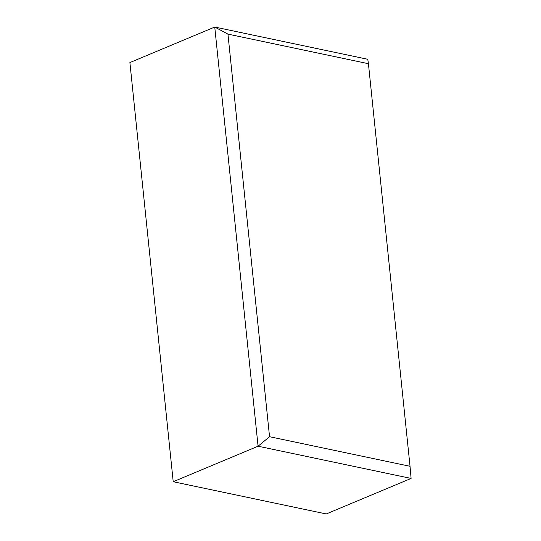 <?xml version="1.0" encoding="UTF-8"?>
<svg xmlns="http://www.w3.org/2000/svg" width="541" height="541" viewBox="0 0 541 541"><rect width="100%" height="100%" fill="white"/><g stroke="black" fill="none" stroke-linecap="round" stroke-linejoin="round"><path stroke-width="0.81" d="M269.546 436.709L410.031 466.295L368.428 63.703L227.944 34.117L269.546 436.709L258.071 446.21L173.215 481.72L326.25 513.95L411.099 478.433L258.071 446.21L214.75 27.05L129.901 62.567L173.215 481.72L129.901 62.567M227.944 34.117L214.75 27.05L367.785 59.28L368.428 63.703M411.099 478.433L410.031 466.295"/></g></svg>
